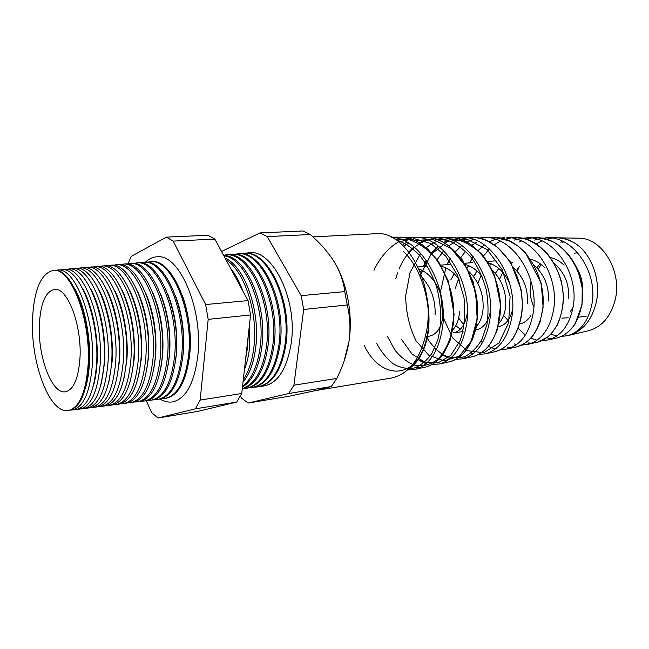 <?xml version="1.0" encoding="UTF-8"?>
<svg xmlns="http://www.w3.org/2000/svg" width="649" height="649" viewBox="0 0 649 649"><rect width="100%" height="100%" fill="white"/><g stroke="black" fill="none" stroke-linecap="round" stroke-linejoin="round"><path stroke-width="0.97" d="M182.345 295.19C188.94 314.051 191.406 333.732 189.735 354.224L189.184 359.002M145.335 262.237C149.148 258.618 153.326 256.801 157.877 256.769C179.773 254.513 203.178 309.484 197.823 355.66C194.457 382.675 186.32 398.032 173.413 401.739C168.967 402.672 164.497 401.78 159.995 399.054M85.481 388.037C87.485 381.425 88.767 373.71 89.343 364.892C91.144 338.729 84.897 306.352 74.846 288.797M53.291 270.479L53.591 270.455C71.358 265.952 92.442 320.403 88.832 366.231C86.406 393.61 79.657 408.351 68.591 410.468L68.291 410.501M70.473 410.103L71.893 410.054C83.023 407.937 89.822 393.197 92.272 365.833C95.938 320.038 74.773 265.644 56.901 270.154L55.498 270.406M93.326 386.106C95.208 379.714 96.425 372.323 96.985 363.935C98.81 338.291 92.791 306.628 82.918 289.016M57.396 270.106L60.933 269.789C78.935 265.271 100.197 319.6 96.474 365.355C93.975 392.694 87.12 407.426 75.917 409.551L72.388 409.99M77.888 409.162L79.405 409.121C90.682 406.98 97.585 392.256 100.116 364.941C103.897 319.219 82.553 264.954 64.446 269.473L62.945 269.749M101.098 384.167L104.562 362.994C106.404 337.869 100.611 306.92 90.925 289.267M64.941 269.432L68.218 269.14C86.447 264.605 107.88 318.813 104.043 364.495C101.479 391.785 94.519 406.501 83.169 408.651L79.908 409.057M85.238 408.237L86.852 408.189C98.275 406.039 105.284 391.323 107.888 364.048C111.782 318.408 90.26 264.265 71.909 268.808L70.327 269.1M108.805 382.196L112.066 362.053C113.916 337.456 108.359 307.228 98.875 289.559M72.42 268.759L75.43 268.491C93.886 263.94 115.498 318.026 111.547 363.635C108.91 390.885 101.844 405.593 90.357 407.759L87.355 408.132M92.523 407.321L94.227 407.272C105.787 405.098 112.902 390.398 115.579 363.172C119.594 317.604 97.885 263.591 79.308 268.142L77.637 268.459M116.447 380.192L119.489 361.128C121.355 337.066 116.033 307.561 106.769 289.892M79.3 268.702L81.206 268.086M79.827 268.094L82.577 267.842C101.26 263.291 123.042 317.247 118.978 362.783C116.268 389.992 109.105 404.692 97.48 406.866L94.738 407.207M99.735 406.412L101.528 406.363C113.226 404.173 120.454 389.489 123.196 362.304C127.326 316.809 105.446 262.918 86.641 267.477L84.881 267.818M124.016 378.164L126.847 360.211C128.721 336.685 123.635 307.926 114.597 290.273M87.161 267.437L89.659 267.21C108.561 262.642 130.514 316.477 126.336 361.947C123.561 389.116 116.293 403.792 104.538 405.99L102.047 406.298M106.882 405.511L108.764 405.463C120.6 403.256 127.934 388.581 130.749 361.444C134.984 316.022 112.934 262.253 93.902 266.828L92.053 267.185M131.528 376.112L134.132 359.303C135.552 333.748 131.633 310.879 122.377 290.687M94.43 266.78L96.677 266.577C115.798 261.993 137.912 315.714 133.637 361.112C130.79 388.24 123.424 402.907 111.531 405.122L109.283 405.398M113.964 404.619L115.928 404.57C127.91 402.348 135.341 387.688 138.221 360.584C142.569 315.236 120.357 261.588 101.098 266.179L99.167 266.552M138.975 374.011L141.352 358.402C142.804 333.562 139.056 311.147 130.1 291.158M101.633 266.131L103.637 265.952C122.969 261.352 145.246 314.96 140.865 360.284C137.953 387.372 130.49 402.031 118.459 404.254L116.463 404.505M120.982 403.735L123.034 403.686C135.146 401.447 142.683 386.804 145.627 359.741C150.089 314.465 127.699 260.939 108.229 265.538L106.209 265.928M146.366 371.877L148.499 357.51C149.984 333.383 146.406 311.439 137.766 291.685M108.764 265.49L110.533 265.336C130.076 260.728 152.515 314.213 148.029 359.465C145.052 386.512 137.483 401.155 125.33 403.402L123.57 403.621M127.934 402.851L130.068 402.81C142.318 400.555 149.951 385.92 152.969 358.905C157.537 313.694 134.984 260.29 115.287 264.906L113.194 265.311M153.683 369.695L155.573 356.626C157.099 333.221 153.699 311.771 145.384 292.261M115.83 264.857L117.364 264.719C137.117 260.095 159.719 313.467 155.119 358.654C152.085 385.66 144.419 400.295 132.136 402.55L130.611 402.745M134.83 401.982L137.044 401.942C149.416 399.67 157.155 385.052 160.238 358.07C164.911 312.94 142.196 259.649 122.288 264.273L120.114 264.703M160.936 367.464L162.591 355.749C164.132 333.083 160.92 312.137 152.945 292.91M122.839 264.224L124.137 264.111C144.102 259.478 166.858 312.737 162.161 357.85C159.054 384.816 151.298 399.443 138.886 401.715L137.588 401.877M141.66 401.123L143.948 401.082C156.458 398.794 164.286 384.184 167.442 357.25C172.212 312.185 149.343 259.008 129.224 263.656L126.969 264.094M168.132 365.176L169.535 354.881C171.101 332.961 168.075 312.542 160.465 293.616M129.776 263.599L130.847 263.51C151.014 258.862 173.924 312.007 169.129 357.055C165.966 383.981 158.113 398.591 145.571 400.879L144.508 401.009M148.426 400.271L150.795 400.23C163.434 397.934 171.36 383.332 174.573 356.431C179.448 311.439 156.417 258.383 136.095 263.032L133.767 263.494M175.262 362.815L176.423 354.021C177.996 332.872 175.165 312.996 167.929 294.411M136.655 262.983L137.507 262.91C157.869 258.253 180.933 311.285 176.033 356.269C172.804 383.153 164.862 397.756 152.199 400.052L151.355 400.157M155.135 399.427L157.585 399.386C170.346 397.074 178.361 382.488 181.647 355.628C186.62 310.701 163.434 257.758 142.902 262.423L140.5 262.902M182.328 360.39L183.237 353.17C184.819 332.807 182.191 313.508 175.352 295.287M143.47 262.374L144.102 262.318C164.668 257.645 187.877 310.571 182.88 355.482C179.595 382.334 171.555 396.92 158.778 399.232L158.145 399.313M161.779 398.591L164.311 398.543C177.193 396.223 185.306 381.644 188.648 354.825C193.727 309.962 170.387 257.134 149.651 261.815L147.177 262.31M245.59 359.205L247.456 348.107L248.186 336.158M230.663 268.402C235.506 274.373 239.611 281.991 242.986 291.247M249.735 322.326L249.549 347.864C248.599 356.058 246.888 363.343 244.405 369.727M243.302 379.568C248.705 371.609 252.234 360.876 253.873 347.377C258.31 313.013 244.381 270.56 226.014 259.795M225.081 258.051C244.616 266.277 260.525 310.871 255.755 347.158C253.84 362.515 249.597 374.181 243.01 382.147M242.556 386.171C251.788 379.081 257.677 365.906 260.233 346.647C265.692 306.425 245.403 257.929 223.864 255.803M223.662 255.422C245.736 255.227 267.615 304.884 261.912 346.452C259.113 367.05 252.623 380.614 242.45 387.129M242.28 388.613C254.935 384.224 263.023 370.003 266.536 345.925C272.71 301.826 247.707 250.254 224.773 255.065L223.556 255.235M225.406 255.008L226.201 254.935C249.175 250.125 274.211 301.671 268.021 345.755C264.265 370.887 255.682 385.238 242.264 388.792M243.164 388.581L245.16 388.475C259.503 385.977 268.718 371.561 272.791 345.211C279.054 301.177 253.921 249.703 230.809 254.522L228.829 254.846M231.442 254.465L232.042 254.408C255.187 249.589 280.352 301.039 274.073 345.065C269.984 371.406 260.76 385.822 246.393 388.321L245.801 388.402M249.054 387.842L251.122 387.737C265.571 385.222 274.86 370.814 278.989 344.505C285.333 300.528 260.071 249.159 236.788 253.986L234.743 254.319M237.429 253.921L237.842 253.889C261.149 249.062 286.436 300.414 280.076 344.376C275.939 370.684 266.642 385.092 252.169 387.607L251.763 387.656M254.903 387.104L257.036 386.999C271.59 384.476 280.952 370.076 285.138 343.8C291.563 299.887 266.179 248.616 242.726 253.451L240.617 253.8M257.685 386.918L257.904 386.893C272.466 384.37 281.844 369.971 286.031 343.702C292.472 299.789 267.063 248.535 243.594 253.37L243.367 253.394M260.695 386.382C276.433 385.328 286.607 370.904 291.231 343.102C298.021 297.567 270.406 245.281 246.433 253.28M556.801 237.818L558.521 237.834C563.665 238.061 568.662 239.578 573.513 242.393C568.029 239.473 562.44 237.948 556.745 237.818L547.943 237.777C574.251 237.072 597.851 272.953 592.018 303.61C588.465 321.304 580.255 332.004 567.38 335.703L561.474 336.401M551.723 238.069L546.28 239.213M541.785 240.876L536.261 243.959M518.681 267.388L517.383 271.339M545.817 237.794L547.943 237.777M555.682 338.291L556.761 338.048C569.806 334.292 578.113 323.348 581.691 305.217C587.564 273.805 563.543 236.999 536.861 237.737L535.539 237.729M531.693 238.005L526.023 239.23M521.39 241.006L519.427 241.996M526.696 237.688L527.799 237.696C554.717 236.893 579.143 274.551 573.205 306.547C569.571 325.06 561.182 336.206 548.032 339.979L556.769 338.048C563.34 336.393 569.416 331.777 574.99 324.192L582.023 304.738L582.25 287.71L578.008 270.901C573.4 259.924 566.853 251.317 558.367 245.087C553.986 241.509 546.815 239.059 536.861 237.737L521.382 238.142M535.871 342.664L536.966 342.429C550.279 338.591 558.757 327.193 562.407 308.234C568.37 275.427 543.521 236.828 516.247 237.656L506.901 237.615C534.476 236.788 559.6 276.125 553.629 309.597C549.979 328.913 541.428 340.522 527.97 344.416L521.561 345.114M510.917 237.94L504.995 239.262M500.225 241.16L494.205 244.778M489.362 248.916L483.367 256.152M475.506 273.075L474.776 275.76M504.744 237.631L500.217 238.102M478.272 238.061L494.838 237.566L508.946 240.73L518.802 246.612L525.682 253.029L541.266 283.499L543.116 307.131L540.033 322.155C536.983 329.319 534.216 334.308 531.726 337.123C528.594 341.196 523.492 344.473 516.417 346.972C530.014 343.037 538.654 331.168 542.329 311.366C548.324 277.082 522.753 236.69 494.838 237.566L493.451 237.558M476.285 242.402L471.961 245.29M465.593 251.26L460.725 257.758M452.945 275.882L452.596 277.285M447.266 264.63L449.295 260.663M455.509 251.723L460.352 246.855M466.964 242.182L470.776 240.3M478.232 238.053L485.209 237.526C513.343 236.617 539.287 277.829 533.251 312.777C529.56 332.969 520.855 345.049 507.145 349.016L516.417 346.972M493.93 351.936L495.082 351.685C508.938 347.653 517.715 335.298 521.407 314.627C527.442 278.786 501.085 236.544 472.602 237.477L462.656 237.437C491.398 236.496 518.048 279.549 512.02 316.095C508.321 337.147 499.487 349.722 485.509 353.802L478.54 354.484M466.947 237.802L460.49 239.359M455.395 241.566L448.84 245.89M443.673 250.782L437.183 259.657M423.716 266.471L426.596 260.711M431.626 253.215L438.448 246.222M443.575 242.58L450.317 239.4M455.428 238.021L462.656 237.437L455.387 238.013M471.766 356.845L472.902 356.593C487.001 352.464 495.901 339.614 499.6 318.034C505.62 280.587 478.54 236.398 449.481 237.38L448.037 237.372M443.656 237.737L436.899 239.44M409.008 252.145L412.496 248.405M419.343 243.002L426.385 239.489M455.647 359.449L463.029 358.775L472.91 356.585C475.319 355.92 477.94 355.327 484.633 350.322C489.143 346.185 493.378 339.338 497.312 329.789L500.614 305.054L494.643 275.825C490.628 266.885 486.174 259.503 481.274 253.678L469.56 243.691C461.277 239.303 454.584 237.193 449.481 237.38L431.626 237.98L439.211 237.339C468.448 236.277 495.917 281.439 489.873 319.551C486.15 341.561 477.202 354.638 463.029 358.775L455.744 359.424M448.654 361.947L449.846 361.688C464.14 357.485 473.137 344.124 476.845 321.588C482.856 282.485 454.973 236.204 425.428 237.283L423.992 237.274M414.719 238.727L412.35 239.538M406.907 242.142L402.591 245.038M412.642 237.258L414.808 237.242C444.589 236.155 472.732 283.297 466.753 323.161C463.07 346.104 454.024 359.7 439.633 363.943L432.023 364.56M424.665 367.253L425.833 366.993C440.314 362.726 449.392 348.829 453.075 325.295C459.021 284.489 430.409 236.009 400.376 237.185L398.884 237.177M391.639 237.266C421.16 238.175 448.313 286.542 442.602 326.934C438.935 350.89 429.825 365.022 415.279 369.33L413.713 369.662M548.016 338.583L551.804 338.737M528.083 342.948L531.856 343.118M516.612 344.522L514.462 343.954M507.413 347.475L511.152 347.669M463.646 357.047L467.304 357.291M448.118 357.761L442.634 355.035M436.209 349.989L434.603 348.359M426.288 363.424L418.281 359.473M416.325 367.366L419.862 367.683M391.388 237.145L400.376 237.185C408.059 238.037 413.835 239.627 417.713 241.955L427.431 248.786L438.505 261.547L448.321 281.171L454.113 314.441L450.106 340.409C445.806 350.176 441.92 356.626 438.473 359.781C434.57 363.343 430.36 365.744 425.841 366.993L415.279 369.33L407.54 369.954M408.359 369.208C419.011 362.004 425.63 348.659 428.218 329.173C429.192 320.249 428.924 311.033 427.415 301.55M533.851 306.734C530.184 299.051 529.251 290.59 531.028 281.341M503.592 315.609L508.053 320.379M519.752 323.859C524.116 323.105 527.767 320.395 530.704 315.747M498.197 326.796C505.336 325.474 510.146 319.706 512.621 309.492M458.543 278.867L455.371 288.164M458.681 317.905L463.605 324.849M476.025 329.814C483.513 328.418 488.348 322.042 490.522 310.684M491.358 269.238C501.661 279.119 506.439 291.393 505.685 306.068C504.938 313.686 502.586 319.535 498.643 323.616M463.053 331.574L453.051 332.937C460.749 331.436 465.536 324.573 467.394 312.356M468.521 271.168C478.881 281.26 483.732 293.786 483.091 308.754C482.369 316.704 480.009 322.74 476.001 326.845M460.311 329.197L455.809 325.668M427.553 336.279L429.167 336.19C436.842 334.673 441.515 327.558 443.194 314.838M459.589 311.544C458.9 319.933 456.482 326.196 452.321 330.341M422.175 277.358C431.261 287.905 435.568 300.268 435.114 314.449M564.086 265.173C560.022 261.263 555.503 258.732 550.522 257.588M582.567 291.15C582.932 282.867 581.09 275.346 577.05 268.605M536.837 267.745L540.163 263.762M545.103 268.175C540.747 263.494 535.806 260.5 530.282 259.194M512.913 262.001L511.169 263.145M502.797 272.377L499.576 279.248M516.49 270.406L519.865 266.025M554.27 263.397C564.776 272.661 569.514 284.4 568.492 298.605M491.52 263.924L489.589 265.279M481.079 275.468L477.875 283.337M495.39 273.294L498.813 268.451M534.468 265.579C544.649 275.054 549.273 286.858 548.34 300.998M509.773 283.767C504.792 272.475 497.426 265.433 487.667 262.634M469.308 265.952L467.085 267.615M473.494 276.45L476.966 271.063M513.148 267.226C523.508 276.896 528.262 288.983 527.418 303.489M482.458 277.31C477.559 270.495 471.701 266.195 464.879 264.403M450.771 279.938L454.276 273.886M459.46 280.19C454.357 272.702 448.216 268.037 441.036 266.204M422.231 270.341L420.203 272.036M441.093 295.628C436.704 282.064 429.297 273.14 418.856 268.848M577.626 238.167L578.989 238.191C602.215 237.94 622.456 271.225 615.171 299.87C610.814 316.461 602.061 326.723 588.894 330.649L587.572 330.966M552.818 334.957L550.741 334.259M586.371 316.128L578.624 317.191M39.411 323.494C37.407 355.92 51.985 395.2 65.8 391.696C73.597 389.473 78.294 378.635 79.9 359.181C82.35 326.601 67.804 287.515 54.84 289.381C45.925 291.028 40.79 302.402 39.411 323.494M312.923 236.869L375.706 233.737C405.536 229.851 435.657 284.205 426.588 330.982C420.893 358.524 409.089 374.222 391.177 378.083L316.071 390.495M240.414 396.077L241.396 398.032L248.137 403.029L288.675 393.529L293.908 385.206L336.774 378.408C342.907 366.287 346.996 353.883 349.048 341.179C353.056 314.619 347.028 282.534 334.365 262.05L333.456 260.59M88.004 366.32C91.606 320.492 70.538 266.025 52.796 270.519C41.009 273.781 34.275 289.438 32.588 317.483C30.049 360.666 48.91 413.356 67.804 410.566C78.854 408.448 85.587 393.708 88.004 366.32M164.878 398.478L165.292 398.421C178.191 396.093 186.32 381.523 189.67 354.711C194.765 309.857 171.401 257.045 150.641 261.725L150.227 261.766M146.333 400.782L151.615 412.561L157.918 418.021L195.414 408.838L200.168 400.084L208.183 319.357L205.636 304.543L173.153 241.103L166.339 237.128L131.179 256.428L128.023 263.843M293.908 385.206L303.675 309.476L301.16 295.652L344.749 291.604C343.646 281.82 340.181 271.972 334.365 262.05C328.207 252.283 320.2 243.107 310.344 234.524L302.888 230.979L259.973 232.91L221.536 251.488M301.16 295.652L267.25 236.593L310.344 234.524M303.675 309.476L347.231 304.965L344.749 291.604M344.051 361.193L349.048 341.179C350.687 328.499 350.087 316.428 347.231 304.965M288.675 393.529L331.363 386.52L336.774 378.408M248.137 403.029L289.657 396.125L316.85 390.317L331.363 386.52M267.25 236.593L259.973 232.91M166.339 237.128L207.818 235.263L214.86 239.108L248.032 300.592L250.563 314.968L241.736 393.489L236.755 402.056L197.823 411.385L157.918 418.021M173.153 241.103L214.86 239.108M195.414 408.838L236.755 402.056M200.168 400.084L241.736 393.489M208.183 319.357L250.563 314.968M205.636 304.543L248.032 300.592M562.002 242.815L563.705 241.817M574.17 253.151L577.715 252.834M538.224 269.221L541.169 264.516M445.847 267.899L440.452 291.936L442.878 316.712L452.426 337.675L467.11 350.663L483.878 352.756L499.008 342.923L508.67 322.715L510.082 296.406L502.391 269.952L487.099 249.532L467.515 239.489L447.559 241.469L430.968 254.481L420.333 275.541M425.906 336.133C430.912 344.351 436.793 350.655 443.559 355.044C450.625 358.086 457.683 358.621 464.749 356.642C471.523 353.145 477.283 347.312 482.029 339.151L486.904 324.541C488.583 313.378 488.356 301.761 486.231 289.705C482.986 277.894 478.126 267.315 471.636 257.961C464.433 249.76 456.507 243.91 447.859 240.414L434.903 238.824M427.878 240.065C415.255 244.17 405.722 253.613 399.289 268.394M397.545 272.888L395.72 278.851M401.658 339.581L411.961 353.965L424.689 362.126L438.221 362.791L450.649 355.498L460.068 340.855C464.311 327.899 465.617 313.475 463.994 297.591L457.391 275.03L445.831 256.185L430.863 243.594L414.443 238.718L398.543 241.842C388.783 247.691 380.866 256.542 374.806 268.402M374.773 268.475L373.986 270.382M376.615 343.337C381.361 351.993 386.95 358.856 393.383 363.919C400.125 367.732 406.98 369.135 413.94 368.121C420.714 365.63 426.693 360.755 431.869 353.494L437.759 339.922C441.945 323.413 441.539 305.687 436.542 286.744C432.388 274.941 426.864 264.589 419.96 255.69C412.472 247.983 404.441 242.653 395.874 239.708M556.793 335.995L550.806 334.186M570.065 312.104L573.156 306.872M561.92 240.974L560.841 242.272M568.84 240.235L573.513 242.393C590.988 252.063 601.591 279.881 596.115 302.969C591.628 320.468 582.583 331.258 568.97 335.338L568.483 335.46M402.972 251.074C427.999 274.04 436.104 326.82 421.16 353.689C406.623 381.06 377.621 374.668 364.024 345.049M394.795 239.019L408.7 239.481C418.134 242.645 426.88 248.64 434.919 257.466C442.188 267.713 447.664 279.459 451.339 292.723C453.74 306.296 453.984 319.3 452.061 331.736C448.946 343.224 444.249 352.375 437.978 359.189C431.082 364.316 423.748 366.45 415.96 365.582C408.278 363.01 401.277 357.883 394.965 350.209L387.307 336.15M403.897 246.304L408.635 243.148M414.508 240.479L433.183 239.424L451.599 248.908L466.663 267.721L475.701 292.626L477.161 318.837L471.142 341.366L459.265 356.139L444.143 360.868L428.811 355.254L416.001 340.725C409.43 327.404 405.982 312.477 405.649 295.952L410.054 272.556L420.706 253.297M426.06 247.845C442.602 234.897 459.873 235.952 477.883 251.009C494.027 266.187 502.918 294.516 499.56 318.042M431.966 364.592L439.633 363.943L449.846 361.688C454.04 360.974 459.078 357.721 464.968 351.928L472.537 339.459L476.155 327.818L477.859 308.624L473.153 281.707L462.161 259.705L449.059 246.052L443.364 242.353C437.475 239.27 431.496 237.583 425.428 237.283L414.808 237.242L406.858 237.964M516.247 237.656L525.114 238.97C532.212 241.241 539.538 246.012 547.083 253.288C553.548 261.596 558.351 271.112 561.499 281.828L563.373 295.376C563.243 306.231 561.231 316.112 557.329 325.011C552.875 331.753 549.679 335.752 547.74 337.001L536.966 342.429L521.528 345.138M474.103 237.542C477.64 237.68 482.069 238.816 487.383 240.933L497.58 247.285L510.568 262.164L521.131 289.738L522.453 304.081C522.38 316.047 519.289 327.404 513.172 338.178C504.37 349.227 500.614 349.689 495.082 351.685L485.509 353.802L478.491 354.5M494.781 260.898L487.253 261.49M472.788 262.626L464.546 263.275M449.944 264.419L440.428 265.165M426.19 266.285L417.972 266.926M588.894 330.649L568.97 335.338M561.799 318.14L568.224 317.775M578.989 238.191L558.521 237.834M561.45 336.417L567.38 335.703M547.918 237.777L541.777 238.191M537.258 239.205L534.638 240.098M518.024 328.199L525.349 335.046M530.679 338.145L537.048 340.214M541.858 340.701L548.032 339.979M516.718 239.23L514.113 240.138M514.381 344.011L516.555 344.562M495.406 239.27L489.281 241.85M484.365 244.949L478.062 250.603M473.275 256.688L469.673 262.869M468.4 265.555L467.751 267.08M480.909 341.285L482.483 342.631M488.251 346.436L495.268 349.065M500.42 349.73L507.145 349.016M473.267 239.319L466.866 242.134M461.788 245.484L455.347 251.569M450.284 258.399L446.869 264.654M445.514 267.745L445.011 269.002M471.004 353.08L473.153 353.721M450.252 239.376L443.478 242.523M438.318 246.117L431.455 253.029M426.385 260.419L423.294 266.512M421.809 270.122L421.526 270.893M448.013 357.842L450.146 358.532M426.32 239.465L419.327 242.864M413.9 246.863L408.854 251.942M418.151 359.66C421.98 361.955 424.665 363.237 426.198 363.505M398.916 240.633L397.91 241.12M426.312 293.64C430.563 315.812 429.784 334.146 423.975 348.643L420.211 356.447L417.518 360.528C414.378 364.624 411.255 367.577 408.172 369.386M556.745 237.818C561.215 237.818 566.098 238.97 571.38 241.258"/></g></svg>
